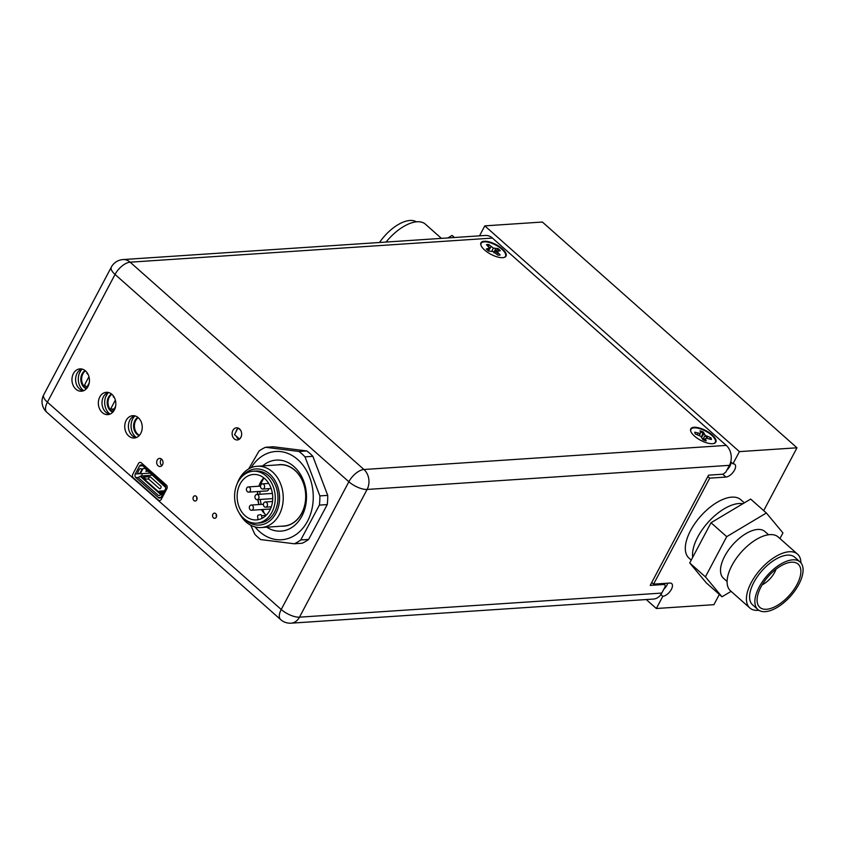 <?xml version="1.0" encoding="UTF-8"?>
<svg xmlns="http://www.w3.org/2000/svg" width="845" height="845" viewBox="0 0 845 845"><rect width="100%" height="100%" fill="white"/><g stroke="black" fill="none" stroke-linecap="round" stroke-linejoin="round"><path stroke-width="1.27" d="M738.952 503.525A39.028 19.118 131.6 0 0 707.011 523.551A39.028 19.118 131.6 0 0 692.699 557.32A39.028 19.118 -48.4 0 1 707.011 523.551A39.028 19.118 -48.4 0 1 738.952 503.525A39.028 19.118 -48.4 0 1 742.882 503.726A39.028 19.118 131.6 0 0 738.952 503.525M744.329 502.859L740.801 499.722A39.028 19.118 131.6 0 0 731.738 497.135A39.028 19.118 131.6 0 0 695.065 523.245A39.028 19.118 131.6 0 0 689.002 558.133L691.221 560.108M651.738 582.49L653.597 584.138L669.81 583.061A8.133 3.982 -48.4 0 1 671.701 583.61A8.133 3.982 -48.4 0 1 671.374 589.356A8.133 3.982 -48.4 0 1 662.797 596.316L660.853 594.584M667.698 583.208A8.133 3.982 -48.4 0 1 666.832 585.331A8.133 3.982 -48.4 0 1 663.769 589.314M730.735 461.856L732.953 463.81A8.133 3.982 -48.4 0 1 734.844 464.359A8.133 3.982 -48.4 0 1 734.516 470.105A8.133 3.982 -48.4 0 1 725.939 477.066L722.728 474.225M731.062 462.141A8.133 3.982 -48.4 0 1 729.974 466.081A8.133 3.982 -48.4 0 1 726.911 470.063M763.7 510.633L796.983 447.797L542.374 222.034L484.798 225.868L739.407 451.621L732.953 463.81M796.983 447.797L739.407 451.621M479.516 235.85L484.798 225.868M653.597 584.138L709.715 478.143L707.856 476.495M709.715 478.143L725.939 477.066M662.797 596.316L656.343 608.506L646.245 599.549M719.338 594.426L713.919 604.671L656.343 608.506M700.368 431.879A8.957 3.475 -152.1 0 1 702.882 432.798L701.424 437.604M709.388 438.83L710.233 438.407A8.957 3.475 -152.1 0 1 710.645 439.263M704.719 440.425L706.124 438.154L711.395 439.527A9.189 3.56 27.9 0 0 710.803 437.71L705.205 435.312L703.293 431.985A9.189 3.56 27.9 0 0 700.03 430.855L700.6 432.619L700.072 433.538L694.812 432.175A9.189 3.56 27.9 0 0 695.393 433.981L700.991 436.379L702.903 439.706A9.189 3.56 27.9 0 0 706.166 440.847L705.596 439.083M704.645 440.393L706.124 438.154M710.233 438.407L710.803 437.71M706.8 438.238L707.624 436.611M702.818 439.432L705.205 435.312M701.688 437.182L703.874 433.749M699.406 435.524L700.6 432.619M699.28 435.46L700.072 433.538M697.347 434.657L697.991 433.274M690.777 431.33A13.795 5.345 -152.1 0 1 701.16 429.154A13.795 5.345 -152.1 0 1 715.345 440.087A13.795 5.345 -152.1 0 1 713.771 443.498M487.238 245.367A8.957 3.475 -152.1 0 1 487.301 245.367A8.957 3.475 -152.1 0 1 488.547 245.43L488.6 246.613M491.79 251.197L493.364 248.092L488.843 244.575A9.189 3.56 27.9 0 0 486.456 244.638L489.625 248.208L486.319 248.937A9.189 3.56 27.9 0 0 488.621 251.071L493.248 251.556L497.768 255.084A9.189 3.56 27.9 0 0 500.155 255.01L496.987 251.44L500.293 250.722A9.189 3.56 27.9 0 0 497.99 248.588L493.364 248.092M488.769 250.31L491.093 246.645M488.494 250.965L489.625 248.208M487.935 250.521L488.642 248.863M497.008 254.377L497.906 252.93M495.793 253.257L496.987 251.44M480.974 245.303A13.795 5.345 -152.1 0 1 484.639 241.828A13.795 5.345 -152.1 0 1 501.043 248.525A13.795 5.345 -152.1 0 1 503.969 257.482M494.114 252.106L495.666 248.652M493.786 252.845L497.504 249.359A8.957 3.475 -152.1 0 1 499.11 250.754M238.216 428.088L240.593 430.189M237.994 428.003L234.498 434.605L239.536 439.073M241.332 436.316L240.244 438.354M502.754 257.662A14.185 5.492 -152.1 0 1 489.773 253.68A14.185 5.492 -152.1 0 1 480.889 245.061A14.185 5.492 -152.1 0 1 484.248 241.258A14.185 5.492 -152.1 0 1 501.444 248.113A14.185 5.492 -152.1 0 1 504.222 257.408A14.185 5.492 -152.1 0 1 502.754 257.662M712.546 443.688A14.185 5.492 -152.1 0 1 699.565 439.706A14.185 5.492 -152.1 0 1 690.692 431.077A14.185 5.492 -152.1 0 1 694.041 427.285A14.185 5.492 -152.1 0 1 711.236 434.129A14.185 5.492 -152.1 0 1 714.025 443.435A14.185 5.492 -152.1 0 1 712.546 443.688M85.525 370.934A11.186 8.735 -93.8 0 0 79.958 368.885A11.186 8.735 -93.8 0 0 72.226 376.933A11.186 8.735 -93.8 0 0 75.87 389.165A11.186 8.735 -93.8 0 0 81.447 391.214A11.186 8.735 -93.8 0 0 89.179 383.165A11.186 8.735 -93.8 0 0 85.525 370.934M81.796 369.011A11.186 8.735 -93.8 0 0 75.691 377.831A11.186 8.735 -93.8 0 0 79.525 388.922A11.186 8.735 -93.8 0 0 83.254 390.844M111.92 394.33A11.186 8.735 -93.8 0 0 106.354 392.291A11.186 8.735 -93.8 0 0 98.611 400.329A11.186 8.735 -93.8 0 0 102.266 412.571A11.186 8.735 -93.8 0 0 107.833 414.62A11.186 8.735 -93.8 0 0 115.575 406.572A11.186 8.735 -93.8 0 0 111.92 394.33M108.192 392.407A11.186 8.735 -93.8 0 0 102.087 401.238A11.186 8.735 -93.8 0 0 105.921 412.328A11.186 8.735 -93.8 0 0 109.649 414.251M138.316 417.736A11.186 8.735 -93.8 0 0 132.749 415.687A11.186 8.735 -93.8 0 0 125.007 423.736A11.186 8.735 -93.8 0 0 128.662 435.967A11.186 8.735 -93.8 0 0 134.228 438.016A11.186 8.735 -93.8 0 0 141.971 429.968A11.186 8.735 -93.8 0 0 138.316 417.736M134.587 415.814A11.186 8.735 -93.8 0 0 128.482 424.644A11.186 8.735 -93.8 0 0 132.306 435.724A11.186 8.735 -93.8 0 0 136.034 437.647M239.526 428.911A6.095 4.764 -93.8 0 0 236.494 427.802A6.095 4.764 -93.8 0 0 232.269 432.186A6.095 4.764 -93.8 0 0 234.266 438.851A6.095 4.764 -93.8 0 0 237.297 439.97A6.095 4.764 -93.8 0 0 241.512 435.587A6.095 4.764 -93.8 0 0 239.526 428.911M237.635 428.7A6.095 4.764 -93.8 0 0 235.924 431.911M236.273 436.178A6.095 4.764 -93.8 0 0 237.91 438.608A6.095 4.764 -93.8 0 0 239.093 439.379M161.606 459.141A4.067 3.179 -93.8 0 0 159.578 458.402A4.067 3.179 -93.8 0 0 156.769 461.317A4.067 3.179 -93.8 0 0 158.089 465.764A4.067 3.179 -93.8 0 0 160.117 466.514A4.067 3.179 -93.8 0 0 162.927 463.588A4.067 3.179 -93.8 0 0 161.606 459.141M161.448 459.015A4.067 3.179 -93.8 0 0 161.744 465.521A4.067 3.179 -93.8 0 0 161.891 465.648M196.177 496.3A2.598 2.028 -93.8 0 0 194.878 495.825A2.598 2.028 -93.8 0 0 193.082 497.694A2.598 2.028 -93.8 0 0 193.927 500.546A2.598 2.028 -93.8 0 0 195.227 501.022A2.598 2.028 -93.8 0 0 197.022 499.141A2.598 2.028 -93.8 0 0 196.177 496.3M196.8 497.166A2.598 2.028 -93.8 0 0 196.959 499.437M215.697 513.612A2.598 2.028 -93.8 0 0 214.398 513.137A2.598 2.028 -93.8 0 0 212.602 515.006A2.598 2.028 -93.8 0 0 213.447 517.848A2.598 2.028 -93.8 0 0 214.746 518.323A2.598 2.028 -93.8 0 0 216.542 516.453A2.598 2.028 -93.8 0 0 215.697 513.612M216.32 514.478A2.598 2.028 -93.8 0 0 216.478 516.739M726.246 445.399L492.434 238.079L130.141 262.182L363.952 469.503L726.246 445.399A14.312 11.175 86.2 0 1 729.415 465.341L725.908 471.964L723.162 474.193L708.564 475.165L650.196 585.405L664.793 584.434L665.29 586.441L661.783 593.074A14.312 11.175 86.2 0 1 653.396 599.073L291.092 623.177A14.312 11.175 -93.8 0 0 299.479 617.167L661.783 593.074M138.495 463.461L132.781 474.256A2.598 2.028 -93.8 0 0 133.362 477.879L158.364 500.05A2.598 2.028 -93.8 0 0 161.184 499.437L166.898 488.642A2.598 2.028 -93.8 0 0 166.317 485.019L141.316 462.849A2.598 2.028 -93.8 0 0 138.495 463.461M702.353 434.541A10.679 4.14 -152.1 0 1 703.124 434.921M704.867 435.893A10.679 4.14 -152.1 0 1 707.18 437.478M488.97 247.152A10.679 4.14 -152.1 0 1 490.501 247.659M495.107 249.898A10.679 4.14 -152.1 0 1 496.195 250.595M123.011 259.563A14.312 14.312 0 0 0 111.318 267.147A14.312 5.545 27.9 0 0 115.047 274.435L47.415 402.167L281.227 609.488L348.858 481.756L115.047 274.435A14.312 7.013 -48.4 0 1 130.141 262.182A14.312 11.175 86.2 0 0 123.011 259.563L485.315 235.459A14.312 11.175 86.2 0 1 492.434 238.079M263.893 477.921L261.295 482.844M663.145 584.539L662.406 584.592M251.134 467.697A44.236 34.55 86.2 0 1 297.862 459.68A44.236 34.55 86.2 0 1 307.443 521.344A44.236 34.55 86.2 0 1 259.457 531.547A44.236 34.55 86.2 0 1 255.074 526.931M248.673 468.912L259.003 451.103A51.133 39.926 86.2 0 1 265.499 447.28L298.972 451.473A51.133 39.926 86.2 0 1 302.077 453.997A51.133 39.926 86.2 0 1 305.003 456.86L312.861 456.332L327.712 495.371A51.133 39.926 86.2 0 1 327.247 504.581L319.389 505.109L300.778 539.955A51.133 39.926 86.2 0 1 294.282 543.779L302.13 543.25A51.133 39.926 86.2 0 0 308.626 539.437L300.778 539.955M294.282 543.779L260.799 539.596A51.133 39.926 86.2 0 1 257.693 537.071A51.133 39.926 86.2 0 1 254.778 534.198L250.764 525.241M266.682 527.185A35.585 27.79 -93.8 0 0 281.026 531.114A35.585 27.79 -93.8 0 0 305.615 505.606A35.585 27.79 -93.8 0 0 294.102 466.704A35.585 27.79 -93.8 0 0 276.294 460.102A35.585 27.79 -93.8 0 0 262.605 465.912M308.626 539.437L327.247 504.581M327.712 495.371L319.864 495.899A51.133 39.926 86.2 0 1 319.389 505.109M305.003 456.86L319.864 495.899M312.861 456.332A51.133 39.926 86.2 0 0 306.83 450.945L298.972 451.473M265.499 447.28L273.358 446.762L306.83 450.945M262.246 479.707A35.585 27.79 -93.8 0 0 260.756 485.22M259.985 491.378A35.585 27.79 -93.8 0 0 259.911 494.251M260.26 499.448A35.585 27.79 -93.8 0 0 261.158 504.391M262.721 509.503A35.585 27.79 -93.8 0 0 264.496 513.549M82.102 369.075A13.013 10.161 -93.8 0 0 79.99 371.937A13.013 10.161 -93.8 0 0 83.634 390.696M134.915 415.888A13.013 10.161 -93.8 0 0 132.749 418.793A13.013 10.161 -93.8 0 0 136.362 437.53M108.509 392.481A13.013 10.161 -93.8 0 0 106.375 395.365A13.013 10.161 -93.8 0 0 109.998 414.113M135.306 473.982L139.541 465.986A2.598 2.028 86.2 0 1 141.062 464.898A2.598 2.028 86.2 0 1 142.361 465.384L164.891 485.379A2.598 2.028 86.2 0 1 165.462 489.012L161.226 496.997A2.598 2.028 -93.8 0 1 159.705 498.085A2.598 2.028 -93.8 0 1 158.406 497.61L135.876 477.605A2.598 2.028 86.2 0 1 135.306 473.982L140.344 473.644M142.14 475.798A2.598 2.028 86.2 0 1 142.298 473.633M277.445 464.919A30.832 24.082 86.2 0 1 294.989 470.285A30.832 24.082 86.2 0 1 304.76 505.352A30.832 24.082 86.2 0 1 281.522 526.192M257.746 499.606A22.773 17.777 -93.8 0 0 258.982 504.539A30.705 23.977 86.2 0 1 258.021 499.596M257.683 494.399A30.705 23.977 86.2 0 1 257.788 491.515M237.318 483.424A30.705 23.977 86.2 0 1 257.186 466.271L279.653 464.771A30.705 23.977 86.2 0 1 294.937 470.39A30.705 23.977 86.2 0 1 304.961 503.969A30.705 23.977 86.2 0 1 283.73 526.044L261.263 527.544A30.705 23.977 86.2 0 1 245.979 521.925A30.705 23.977 86.2 0 1 239.304 513.168M257.186 466.271A30.705 23.977 86.2 0 1 272.47 471.89A30.705 23.977 86.2 0 1 282.494 505.468A30.705 23.977 86.2 0 1 261.263 527.544M242.061 476.517A28.107 21.949 86.2 0 1 269.735 474.119A28.107 21.949 86.2 0 1 275.935 513.264A28.107 21.949 86.2 0 1 245.483 519.907A28.107 21.949 86.2 0 1 244.913 519.39M253.204 471.225L255.877 471.045A26.026 20.322 86.2 0 1 268.837 475.809A26.026 20.322 86.2 0 1 277.329 504.264A26.026 20.322 86.2 0 1 259.33 522.981L256.658 523.15A26.026 20.322 86.2 0 1 243.709 518.386A26.026 20.322 86.2 0 1 235.216 489.942A26.026 20.322 86.2 0 1 253.204 471.225A26.026 20.322 86.2 0 1 266.154 475.988A26.026 20.322 86.2 0 1 274.646 504.444A26.026 20.322 86.2 0 1 256.658 523.15M264.749 478.64A22.773 17.777 86.2 0 1 272.185 503.536A22.773 17.777 86.2 0 1 256.447 519.907A22.773 17.777 86.2 0 1 245.113 515.746A22.773 17.777 86.2 0 1 237.677 490.839A22.773 17.777 86.2 0 1 253.415 474.467A22.773 17.777 86.2 0 1 264.749 478.64M266.038 515.429L261.57 515.725A1.299 1.014 -93.8 0 0 260.376 514.658L258.38 515.101A1.299 1.014 86.2 0 0 257.588 516.591L258.074 519.707M261.57 515.725L261.992 518.365M263.83 477.869A22.773 17.777 -93.8 0 0 258.823 486.234M257.619 491.526A22.773 17.777 -93.8 0 0 257.408 494.42M261.38 509.598A22.773 17.777 -93.8 0 0 265.309 514.32M247.353 491.653A2.598 2.028 86.2 0 1 246.497 488.801A2.598 2.028 86.2 0 1 248.303 486.931A2.598 2.028 86.2 0 1 249.592 487.407A2.598 2.028 86.2 0 1 250.447 490.258A2.598 2.028 86.2 0 1 248.641 492.128A2.598 2.028 86.2 0 1 247.353 491.653M248.641 492.128L266.893 490.913A2.598 2.028 -93.8 0 0 268.742 488.653M250.226 509.778A2.598 2.028 86.2 0 1 249.37 506.926A2.598 2.028 86.2 0 1 251.176 505.056A2.598 2.028 86.2 0 1 252.465 505.532A2.598 2.028 86.2 0 1 253.32 508.384A2.598 2.028 86.2 0 1 251.514 510.253A2.598 2.028 86.2 0 1 250.226 509.778M251.514 510.253L269.766 509.039A2.598 2.028 -93.8 0 0 270.548 508.774M264.327 506.704A2.598 2.028 86.2 0 1 263.471 503.852A2.598 2.028 86.2 0 1 265.277 501.983A2.598 2.028 86.2 0 1 266.566 502.458A2.598 2.028 86.2 0 1 267.421 505.31A2.598 2.028 86.2 0 1 265.615 507.18A2.598 2.028 86.2 0 1 264.327 506.704M261.454 488.579A2.598 2.028 86.2 0 1 260.598 485.727A2.598 2.028 86.2 0 1 262.394 483.858A2.598 2.028 86.2 0 1 263.693 484.333A2.598 2.028 86.2 0 1 264.548 487.185A2.598 2.028 86.2 0 1 262.742 489.054A2.598 2.028 86.2 0 1 261.454 488.579M255.834 499.173A2.598 2.028 86.2 0 1 254.989 496.332A2.598 2.028 86.2 0 1 256.785 494.462A2.598 2.028 86.2 0 1 258.084 494.938A2.598 2.028 86.2 0 1 258.929 497.779A2.598 2.028 86.2 0 1 257.133 499.648A2.598 2.028 86.2 0 1 255.834 499.173M138.242 417.673A9.76 7.616 -93.8 0 0 135.665 420.641A9.76 7.616 -93.8 0 0 139.414 435.323M137.925 417.409A9.76 7.616 -93.8 0 0 134.862 420.694A9.76 7.616 -93.8 0 0 139.14 435.629M111.846 394.266A9.76 7.616 -93.8 0 0 109.269 397.234A9.76 7.616 -93.8 0 0 113.019 411.927M111.529 394.013A9.76 7.616 -93.8 0 0 108.466 397.287A9.76 7.616 -93.8 0 0 112.744 412.223M115.353 400.097L110.927 408.441L113.325 410.575L115.638 406.202M113.927 396.759L113.251 396.749L114.54 397.9M107.4 393.749L105.699 396.844M85.451 370.86A9.76 7.616 -93.8 0 0 82.884 373.839A9.76 7.616 -93.8 0 0 86.623 388.52M85.134 370.606A9.76 7.616 -93.8 0 0 82.071 373.891A9.76 7.616 -93.8 0 0 86.348 388.816M88.957 376.69L84.532 385.045L86.94 387.168L89.243 382.806M87.531 373.363L86.855 373.353L88.144 374.493M81.004 370.342L79.314 373.437M163.687 485.21L154.424 476.781L163.687 485.21A1.532 0.75 131.6 0 0 163.729 485.262A1.532 0.75 131.6 0 0 164.088 485.368L164.342 484.893M162.082 493.184L159.895 491.251A1.796 0.877 131.6 0 0 159.473 491.135L161.817 493.205L163.286 493.11M163.845 492.043L161.004 492.234M159.473 491.135L164.511 490.797M138.939 477.034L140.185 476.274L160.899 494.642L159.652 495.402A1.025 0.76 -176.9 0 1 158.216 495.297L138.833 478.112A1.025 0.76 -176.9 0 1 138.939 477.034M162.356 494.853A1.532 1.204 86.2 0 1 161.67 494.568L161.501 494.42A1.532 0.75 131.6 0 0 160.899 494.642M152.311 475.122L140.788 476.052A1.532 0.75 131.6 0 0 140.185 476.274M152.48 475.27L165.8 487.576M149.977 476.738L143.608 477.055L145.942 479.136L148.773 478.946M165.704 486.794L163.201 484.586M145.467 468.13L144.706 468.183L154.434 476.802M154.614 476.263L154.741 477.288L145.477 468.859M139.393 469.281L137.851 472.207A1.025 0.824 -27.3 0 0 138.284 473.284L139.7 473.686L142.129 469.091L140.724 468.7A1.025 0.824 152.7 0 0 139.393 469.281M147.928 471.246L145.858 471.383L146.565 470.031M150.04 473.115L140.281 473.76L143.048 468.542L144.97 468.415M160.539 488.368L160.983 487.533A1.025 0.803 -93.8 0 0 160.751 486.107L150.399 476.929A1.025 0.803 -93.8 0 0 149.29 477.171L148.847 478.006A1.025 0.803 -93.8 0 0 149.069 479.432L159.43 488.611A1.025 0.803 -93.8 0 0 160.539 488.368M441.428 238.385L425.384 224.157A35.965 17.618 131.6 0 0 386.07 242.061M416.332 221.823A31.793 15.58 131.6 0 0 379.532 242.504M447.818 237.963L452.086 235.417L454.452 237.519M727.112 581.487L723.468 578.255A31.223 15.294 -48.4 0 1 728.305 550.348A31.223 15.294 -48.4 0 1 757.648 529.456A31.223 15.294 -48.4 0 1 764.894 531.526L768.549 534.758M758.873 610.28A35.965 17.618 -48.4 0 1 758.166 610.343A35.965 17.618 -48.4 0 1 749.811 607.956A35.965 17.618 -48.4 0 1 755.398 575.804A35.965 17.618 -48.4 0 1 789.188 551.743A35.965 17.618 -48.4 0 1 797.532 554.14A35.965 17.618 -48.4 0 1 800.933 562.844M749.811 607.956L730.513 590.835A35.965 17.618 -48.4 0 1 736.09 558.682A35.965 17.618 -48.4 0 1 769.879 534.621A35.965 17.618 -48.4 0 1 778.224 537.019L797.532 554.14M765.264 611.653A31.793 15.58 -48.4 0 1 757.88 609.541A31.793 15.58 -48.4 0 1 762.813 581.117A31.793 15.58 -48.4 0 1 792.694 559.844A31.793 15.58 -48.4 0 1 800.078 561.957A31.793 15.58 -48.4 0 1 795.145 590.38A31.793 15.58 -48.4 0 1 765.264 611.653M757.88 609.541L752.578 604.83A31.793 15.58 -48.4 0 1 757.511 576.417A31.793 15.58 -48.4 0 1 787.392 555.144A31.793 15.58 -48.4 0 1 794.765 557.256L800.078 561.957M791.438 562.21A28.888 14.154 -48.4 0 1 793.74 562.263A28.888 14.154 -48.4 0 1 796.106 586.134A28.888 14.154 -48.4 0 1 766.521 609.277A28.888 14.154 -48.4 0 1 757.437 603.203A28.888 14.154 -48.4 0 1 767.133 577.832A28.888 14.154 -48.4 0 1 791.438 562.21M776.059 569.16A16.266 7.964 -48.4 0 1 762.169 584.835M726.711 536.659L705.417 576.871L689.721 562.95L711.015 522.738L726.711 536.659L766.362 513L782.945 532.92L779.956 538.55M766.362 513L750.666 499.078L711.015 522.738M731.105 591.363L722 596.792L706.304 582.87L689.721 562.95M722 596.792L705.417 576.871M111.709 409.138L114.17 408.98M729.415 465.341L367.11 489.445A14.312 11.175 -93.8 0 0 363.952 469.503A14.312 7.013 -48.4 0 0 348.858 481.756A14.312 5.545 27.9 0 0 367.11 489.445L299.479 617.167A14.312 5.545 27.9 0 1 281.227 609.488A14.312 7.013 -48.4 0 0 280.646 619.596A14.312 14.312 0 0 0 291.092 623.177M46.834 412.286A14.312 7.013 -48.4 0 1 47.415 402.167A14.312 5.545 27.9 0 1 43.686 394.879A14.312 14.312 0 0 0 46.834 412.286L280.646 619.596M139.541 465.986L142.805 465.775M135.876 477.605L138.612 477.425M158.406 497.61L160.92 497.441M161.501 494.42L140.788 476.052M162.546 494.515L161.67 494.568M703.04 439.041L705.659 438.872M111.318 267.147L43.686 394.879M260.545 486.118L248.303 486.931M263.418 504.243L251.176 505.056M272.512 501.507L265.277 501.983M271.308 506.799L265.615 507.18M268.752 483.435L262.394 483.858M271.15 488.494L262.742 489.054M272.386 493.427L256.785 494.462M272.734 498.613L257.133 499.648M154.962 477.488L163.729 485.262"/></g></svg>

